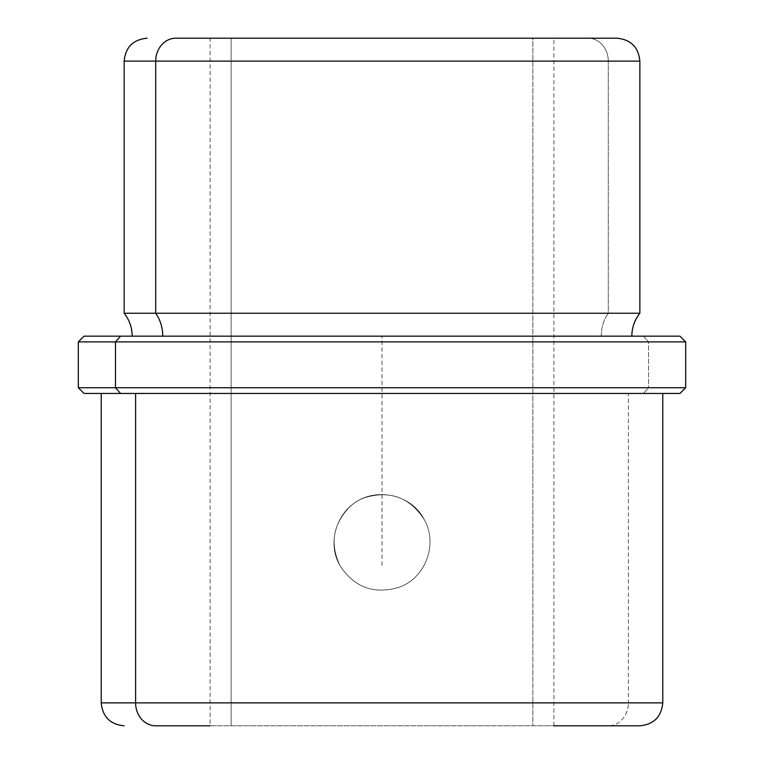 <?xml version="1.0" encoding="UTF-8"?>
<svg xmlns="http://www.w3.org/2000/svg" width="764" height="764" viewBox="0 0 764 764"><rect width="100%" height="100%" fill="white"/><g stroke="black" fill="none" stroke-linecap="round" stroke-linejoin="round"><path stroke-width="0.57" stroke-dasharray="3.82 2.86" d="M339.884 565.446C329.742 543.567 333.047 524.037 349.788 506.857C371.17 485.999 410.917 492.77 424.115 519.434C409.752 497.354 389.917 490.116 364.609 497.708C338.29 506.981 325.712 541.304 339.884 565.446C354.248 587.526 374.083 594.764 399.391 587.172C425.71 577.899 438.288 543.576 424.115 519.434C438.345 543.71 425.577 578.147 399.171 587.258C373.863 594.688 354.104 587.42 339.884 565.446C354.104 587.42 373.863 594.688 399.171 587.258C425.577 578.147 438.345 543.71 424.115 519.434C410.917 492.77 371.17 485.999 349.788 506.857C333.047 524.037 329.742 543.567 339.884 565.446C325.712 541.304 338.29 506.981 364.609 497.708C389.917 490.116 409.752 497.354 424.115 519.434C438.288 543.576 425.71 577.899 399.391 587.172C374.083 594.764 354.248 587.526 339.884 565.446M628.4 702.88L101.23 702.88L628.4 702.88A22.92 20.112 -90 0 1 608.287 725.8A22.92 20.112 90 0 0 628.4 702.88L662.77 702.88L628.4 702.88L628.4 393.46L662.398 393.46L101.602 393.46L628.4 393.46L628.4 702.88M210.1 725.8L553.9 725.8L210.1 725.8L553.9 725.8L532.852 725.8L532.852 38.2L553.9 38.2L231.148 38.2L231.148 725.8L231.148 38.2L551.331 38.2L210.1 38.2L553.9 38.2L210.1 38.2L532.852 38.2L532.852 725.8L210.1 725.8L210.1 38.2M608.287 725.8L639.85 725.8M124.15 61.12L608.287 61.12A22.92 20.112 90 0 0 588.175 38.2A22.92 20.112 -90 0 1 608.287 61.12L124.15 61.12M616.93 38.2L588.175 38.2M124.15 313.24L608.287 313.24L608.287 61.12L608.287 313.24L639.85 313.24L124.15 313.24M601.249 336.16A36.758 32.25 -90 0 1 608.287 313.24A36.758 32.25 90 0 0 601.249 336.16L132.172 336.16L601.249 336.16M120.511 336.16L643.489 336.16L648.512 341.89L685.69 341.89L648.512 341.89L643.489 336.16L84.04 336.16M679.96 336.16L643.489 336.16M78.31 341.89L648.512 341.89L648.512 387.73L685.69 387.73L648.512 387.73L648.512 341.89L78.31 341.89M84.04 393.46L643.489 393.46L648.512 387.73L78.31 387.73L648.512 387.73L643.489 393.46L679.96 393.46M662.77 393.46L120.511 393.46M382 565.36L382 336.16L611.2 336.16M553.9 725.8L553.9 38.2"/><path stroke-width="1.15" d="M101.23 393.46L101.23 702.88L135.6 702.88A22.92 20.112 90 0 0 155.713 725.8L210.1 725.8L155.713 725.8A22.92 20.112 -90 0 1 135.6 702.88L662.77 702.88L135.6 702.88L135.6 393.46L135.6 702.88L101.23 702.88C102.586 716.804 110.226 724.444 124.15 725.8M553.9 725.8L608.287 725.8L553.9 725.8M643.489 336.16L120.511 336.16L679.96 336.16L685.69 341.89L115.488 341.89L685.69 341.89L685.69 387.73L115.488 387.73L685.69 387.73L679.96 393.46L120.511 393.46L678.89 393.46L662.77 393.46L662.77 702.88C661.414 716.804 653.774 724.444 639.85 725.8L608.287 725.8M588.175 38.2L175.825 38.2A22.92 20.112 90 0 0 155.713 61.12L124.15 61.12L155.713 61.12A22.92 20.112 -90 0 1 175.825 38.2L616.93 38.2C630.854 39.556 638.494 47.196 639.85 61.12L155.713 61.12L155.713 313.24L124.15 313.24L155.713 313.24L155.713 61.12L639.85 61.12L639.85 313.24L155.713 313.24A36.758 32.25 -90 0 1 162.751 336.16A36.758 32.25 90 0 0 155.713 313.24L639.85 313.24C634.578 319.973 631.904 327.613 631.828 336.16M115.488 341.89L120.511 336.16L115.488 341.89L78.31 341.89L115.488 341.89L115.488 387.73L115.488 341.89M120.511 393.46L84.04 393.46L78.31 387.73L115.488 387.73L120.511 393.46L115.488 387.73L78.31 387.73L78.31 341.89L84.04 336.16L120.511 336.16M132.172 336.16C132.096 327.613 129.422 319.973 124.15 313.24L124.15 61.12C125.506 47.196 133.146 39.556 147.07 38.2"/></g></svg>
